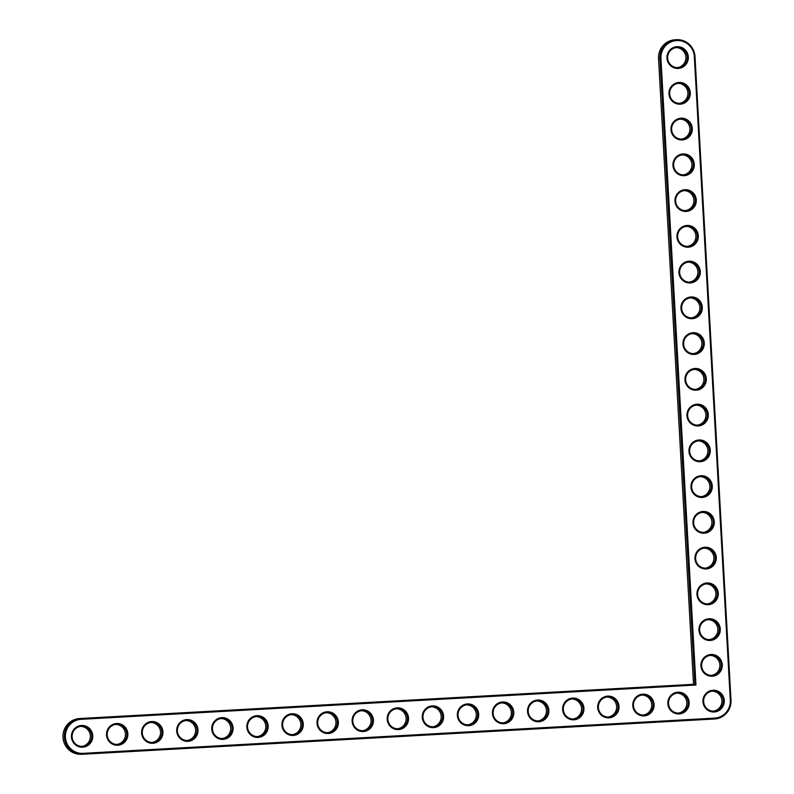 <?xml version="1.0" encoding="UTF-8"?>
<svg xmlns="http://www.w3.org/2000/svg" width="794" height="794" viewBox="0 0 794 794"><rect width="100%" height="100%" fill="white"/><g stroke="black" fill="none" stroke-linecap="round" stroke-linejoin="round"><path stroke-width="1.19" d="M695.961 685.024L660.936 58.498A17.041 16.724 -93.4 0 1 676.687 40.544A17.041 16.724 -93.4 0 1 694.333 56.632L730.311 700.179A17.041 16.724 -93.4 0 1 714.57 718.123L83.052 753.347A17.041 16.724 -93.4 0 1 65.406 737.259A17.041 16.724 -93.4 0 1 81.157 719.314L695.961 685.024L694.909 684.22L659.923 58.548A17.905 17.567 -93.4 0 1 676.409 39.7A17.905 17.567 -93.4 0 1 695.008 56.592L730.996 700.139A17.905 17.567 -93.4 0 1 714.511 718.987A17.905 17.567 -93.4 0 1 714.451 718.997L82.933 754.221A17.905 17.567 -93.4 0 1 64.403 737.348A17.905 17.567 -93.4 0 1 80.879 718.471A17.905 17.567 -93.4 0 1 80.938 718.461L694.909 684.22M702.948 701.707A10.888 10.679 -93.4 0 1 718.421 691.395A10.888 10.679 -93.4 0 1 719.473 710.223A10.888 10.679 -93.4 0 1 702.948 701.707M667.863 703.663A10.888 10.679 -93.4 0 1 683.336 693.351A10.888 10.679 -93.4 0 1 684.388 712.178A10.888 10.679 -93.4 0 1 667.863 703.663M632.778 705.618A10.888 10.679 -93.4 0 1 648.251 695.316A10.888 10.679 -93.4 0 1 649.303 714.134A10.888 10.679 -93.4 0 1 632.778 705.618M700.953 665.948A10.888 10.679 -93.4 0 1 716.426 655.646A10.888 10.679 -93.4 0 1 717.478 674.473A10.888 10.679 -93.4 0 1 700.953 665.948M698.948 630.198A10.888 10.679 -93.4 0 1 714.421 619.896A10.888 10.679 -93.4 0 1 715.473 638.713A10.888 10.679 -93.4 0 1 698.948 630.198M597.693 707.573A10.888 10.679 -93.4 0 1 613.167 697.271A10.888 10.679 -93.4 0 1 614.219 716.099A10.888 10.679 -93.4 0 1 597.693 707.573M562.618 709.528A10.888 10.679 -93.4 0 1 578.082 699.226A10.888 10.679 -93.4 0 1 579.134 718.054A10.888 10.679 -93.4 0 1 562.618 709.528M696.953 594.448A10.888 10.679 -93.4 0 1 712.426 584.136A10.888 10.679 -93.4 0 1 713.478 602.964A10.888 10.679 -93.4 0 1 696.953 594.448M694.958 558.688A10.888 10.679 -93.4 0 1 710.422 548.386A10.888 10.679 -93.4 0 1 711.474 567.214A10.888 10.679 -93.4 0 1 694.958 558.688M527.534 711.484A10.888 10.679 -93.4 0 1 542.997 701.181A10.888 10.679 -93.4 0 1 544.059 720.009A10.888 10.679 -93.4 0 1 527.534 711.484M492.449 713.449A10.888 10.679 -93.4 0 1 507.922 703.137A10.888 10.679 -93.4 0 1 508.974 721.964A10.888 10.679 -93.4 0 1 492.449 713.449M457.364 715.404A10.888 10.679 -93.4 0 1 472.837 705.092A10.888 10.679 -93.4 0 1 473.889 723.92A10.888 10.679 -93.4 0 1 457.364 715.404M422.279 717.359A10.888 10.679 -93.4 0 1 437.752 707.057A10.888 10.679 -93.4 0 1 438.804 725.875A10.888 10.679 -93.4 0 1 422.279 717.359M692.954 522.938A10.888 10.679 -93.4 0 1 708.427 512.636A10.888 10.679 -93.4 0 1 709.479 531.464A10.888 10.679 -93.4 0 1 692.954 522.938M690.959 487.188A10.888 10.679 -93.4 0 1 706.432 476.886A10.888 10.679 -93.4 0 1 707.484 495.704A10.888 10.679 -93.4 0 1 690.959 487.188M688.954 451.439A10.888 10.679 -93.4 0 1 704.427 441.127A10.888 10.679 -93.4 0 1 705.479 459.954A10.888 10.679 -93.4 0 1 688.954 451.439M686.959 415.679A10.888 10.679 -93.4 0 1 702.432 405.377A10.888 10.679 -93.4 0 1 703.484 424.204A10.888 10.679 -93.4 0 1 686.959 415.679M387.194 719.314A10.888 10.679 -93.4 0 1 402.667 709.012A10.888 10.679 -93.4 0 1 403.719 727.83A10.888 10.679 -93.4 0 1 387.194 719.314M352.109 721.27A10.888 10.679 -93.4 0 1 367.582 710.967A10.888 10.679 -93.4 0 1 368.634 729.795A10.888 10.679 -93.4 0 1 352.109 721.27M317.024 723.225A10.888 10.679 -93.4 0 1 332.497 712.923A10.888 10.679 -93.4 0 1 333.549 731.75A10.888 10.679 -93.4 0 1 317.024 723.225M281.939 725.19A10.888 10.679 -93.4 0 1 297.413 714.878A10.888 10.679 -93.4 0 1 298.465 733.706A10.888 10.679 -93.4 0 1 281.939 725.19M246.855 727.145A10.888 10.679 -93.4 0 1 262.328 716.833A10.888 10.679 -93.4 0 1 263.38 735.661A10.888 10.679 -93.4 0 1 246.855 727.145M211.77 729.1A10.888 10.679 -93.4 0 1 227.243 718.798A10.888 10.679 -93.4 0 1 228.295 737.616A10.888 10.679 -93.4 0 1 211.77 729.1M176.695 731.056A10.888 10.679 -93.4 0 1 192.158 720.754A10.888 10.679 -93.4 0 1 193.21 739.571A10.888 10.679 -93.4 0 1 176.695 731.056M141.61 733.011A10.888 10.679 -93.4 0 1 157.083 722.709A10.888 10.679 -93.4 0 1 158.135 741.536A10.888 10.679 -93.4 0 1 141.61 733.011M106.525 734.966A10.888 10.679 -93.4 0 1 121.998 724.664A10.888 10.679 -93.4 0 1 123.05 743.492A10.888 10.679 -93.4 0 1 106.525 734.966M71.44 736.931A10.888 10.679 -93.4 0 1 86.913 726.619A10.888 10.679 -93.4 0 1 87.965 745.447A10.888 10.679 -93.4 0 1 71.44 736.931M684.964 379.929A10.888 10.679 -93.4 0 1 700.427 369.627A10.888 10.679 -93.4 0 1 701.479 388.455A10.888 10.679 -93.4 0 1 684.964 379.929M682.959 344.179A10.888 10.679 -93.4 0 1 698.432 333.877A10.888 10.679 -93.4 0 1 699.484 352.695A10.888 10.679 -93.4 0 1 682.959 344.179M680.964 308.429A10.888 10.679 -93.4 0 1 696.437 298.117A10.888 10.679 -93.4 0 1 697.489 316.945A10.888 10.679 -93.4 0 1 680.964 308.429M678.959 272.67A10.888 10.679 -93.4 0 1 694.432 262.367A10.888 10.679 -93.4 0 1 695.484 281.195A10.888 10.679 -93.4 0 1 678.959 272.67M676.964 236.92A10.888 10.679 -93.4 0 1 692.437 226.618A10.888 10.679 -93.4 0 1 693.49 245.445A10.888 10.679 -93.4 0 1 676.964 236.92M674.969 201.17A10.888 10.679 -93.4 0 1 690.433 190.868A10.888 10.679 -93.4 0 1 691.485 209.685A10.888 10.679 -93.4 0 1 674.969 201.17M672.965 165.42A10.888 10.679 -93.4 0 1 688.438 155.108A10.888 10.679 -93.4 0 1 689.49 173.936A10.888 10.679 -93.4 0 1 672.965 165.42M670.97 129.66A10.888 10.679 -93.4 0 1 686.443 119.358A10.888 10.679 -93.4 0 1 687.495 138.186A10.888 10.679 -93.4 0 1 670.97 129.66M668.965 93.91A10.888 10.679 -93.4 0 1 684.438 83.608A10.888 10.679 -93.4 0 1 685.49 102.426A10.888 10.679 -93.4 0 1 668.965 93.91M666.97 58.161A10.888 10.679 -93.4 0 1 682.443 47.848A10.888 10.679 -93.4 0 1 683.495 66.676A10.888 10.679 -93.4 0 1 666.97 58.161M703.623 701.668A10.024 9.836 -93.4 0 1 712.853 691.108A10.024 9.836 -93.4 0 1 723.274 700.536A10.024 9.836 -93.4 0 1 714.044 711.126A10.024 9.836 -93.4 0 1 703.623 701.668M668.538 703.623A10.024 9.836 -93.4 0 1 677.768 693.063A10.024 9.836 -93.4 0 1 688.19 702.491A10.024 9.836 -93.4 0 1 678.959 713.081A10.024 9.836 -93.4 0 1 668.538 703.623M633.463 705.578A10.024 9.836 -93.4 0 1 642.683 695.018A10.024 9.836 -93.4 0 1 653.105 704.447A10.024 9.836 -93.4 0 1 643.874 715.037A10.024 9.836 -93.4 0 1 633.463 705.578M701.628 665.918A10.024 9.836 -93.4 0 1 710.858 655.358A10.024 9.836 -93.4 0 1 721.27 664.786A10.024 9.836 -93.4 0 1 712.049 675.376A10.024 9.836 -93.4 0 1 701.628 665.918M699.633 630.158A10.024 9.836 -93.4 0 1 708.853 619.608A10.024 9.836 -93.4 0 1 719.275 629.027A10.024 9.836 -93.4 0 1 710.044 639.617A10.024 9.836 -93.4 0 1 699.633 630.158M598.378 707.533A10.024 9.836 -93.4 0 1 607.609 696.983A10.024 9.836 -93.4 0 1 618.02 706.402A10.024 9.836 -93.4 0 1 608.79 717.002A10.024 9.836 -93.4 0 1 598.378 707.533M563.293 709.489A10.024 9.836 -93.4 0 1 572.524 698.938A10.024 9.836 -93.4 0 1 582.935 708.367A10.024 9.836 -93.4 0 1 573.705 718.957A10.024 9.836 -93.4 0 1 563.293 709.489M697.628 594.408A10.024 9.836 -93.4 0 1 706.859 583.848A10.024 9.836 -93.4 0 1 717.27 593.277A10.024 9.836 -93.4 0 1 708.049 603.867A10.024 9.836 -93.4 0 1 697.628 594.408M695.633 558.658A10.024 9.836 -93.4 0 1 704.864 548.098A10.024 9.836 -93.4 0 1 715.275 557.527A10.024 9.836 -93.4 0 1 706.045 568.117A10.024 9.836 -93.4 0 1 695.633 558.658M528.209 711.454A10.024 9.836 -93.4 0 1 537.439 700.894A10.024 9.836 -93.4 0 1 547.85 710.322A10.024 9.836 -93.4 0 1 538.62 720.912A10.024 9.836 -93.4 0 1 528.209 711.454M493.124 713.409A10.024 9.836 -93.4 0 1 502.354 702.849A10.024 9.836 -93.4 0 1 512.765 712.278A10.024 9.836 -93.4 0 1 503.545 722.868A10.024 9.836 -93.4 0 1 493.124 713.409M458.039 715.364A10.024 9.836 -93.4 0 1 467.269 704.804A10.024 9.836 -93.4 0 1 477.68 714.233A10.024 9.836 -93.4 0 1 468.46 724.823A10.024 9.836 -93.4 0 1 458.039 715.364M422.954 717.319A10.024 9.836 -93.4 0 1 432.184 706.759A10.024 9.836 -93.4 0 1 442.595 716.188A10.024 9.836 -93.4 0 1 433.375 726.778A10.024 9.836 -93.4 0 1 422.954 717.319M693.628 522.899A10.024 9.836 -93.4 0 1 702.859 512.348A10.024 9.836 -93.4 0 1 713.28 521.777A10.024 9.836 -93.4 0 1 704.05 532.367A10.024 9.836 -93.4 0 1 693.628 522.899M691.634 487.149A10.024 9.836 -93.4 0 1 700.864 476.599A10.024 9.836 -93.4 0 1 711.275 486.017A10.024 9.836 -93.4 0 1 702.055 496.607A10.024 9.836 -93.4 0 1 691.634 487.149M689.639 451.399A10.024 9.836 -93.4 0 1 698.859 440.839A10.024 9.836 -93.4 0 1 709.28 450.267A10.024 9.836 -93.4 0 1 700.05 460.857A10.024 9.836 -93.4 0 1 689.639 451.399M687.634 415.649A10.024 9.836 -93.4 0 1 696.864 405.089A10.024 9.836 -93.4 0 1 707.275 414.518A10.024 9.836 -93.4 0 1 698.055 425.108A10.024 9.836 -93.4 0 1 687.634 415.649M387.869 719.275A10.024 9.836 -93.4 0 1 397.099 708.724A10.024 9.836 -93.4 0 1 407.521 718.143A10.024 9.836 -93.4 0 1 398.29 728.743A10.024 9.836 -93.4 0 1 387.869 719.275M352.784 721.23A10.024 9.836 -93.4 0 1 362.014 710.68A10.024 9.836 -93.4 0 1 372.436 720.108A10.024 9.836 -93.4 0 1 363.205 730.698A10.024 9.836 -93.4 0 1 352.784 721.23M317.699 723.195A10.024 9.836 -93.4 0 1 326.93 712.635A10.024 9.836 -93.4 0 1 337.351 722.064A10.024 9.836 -93.4 0 1 328.121 732.654A10.024 9.836 -93.4 0 1 317.699 723.195M282.614 725.15A10.024 9.836 -93.4 0 1 291.845 714.59A10.024 9.836 -93.4 0 1 302.266 724.019A10.024 9.836 -93.4 0 1 293.036 734.609A10.024 9.836 -93.4 0 1 282.614 725.15M247.539 727.106A10.024 9.836 -93.4 0 1 256.76 716.545A10.024 9.836 -93.4 0 1 267.181 725.974A10.024 9.836 -93.4 0 1 257.951 736.564A10.024 9.836 -93.4 0 1 247.539 727.106M212.455 729.061A10.024 9.836 -93.4 0 1 221.685 718.501A10.024 9.836 -93.4 0 1 232.096 727.929A10.024 9.836 -93.4 0 1 222.866 738.519A10.024 9.836 -93.4 0 1 212.455 729.061M177.37 731.016A10.024 9.836 -93.4 0 1 186.6 720.466A10.024 9.836 -93.4 0 1 197.011 729.885A10.024 9.836 -93.4 0 1 187.781 740.474A10.024 9.836 -93.4 0 1 177.37 731.016M142.285 732.971A10.024 9.836 -93.4 0 1 151.515 722.421A10.024 9.836 -93.4 0 1 161.926 731.84A10.024 9.836 -93.4 0 1 152.696 742.44A10.024 9.836 -93.4 0 1 142.285 732.971M107.2 734.936A10.024 9.836 -93.4 0 1 116.43 724.376A10.024 9.836 -93.4 0 1 126.841 733.805A10.024 9.836 -93.4 0 1 117.621 744.395A10.024 9.836 -93.4 0 1 107.2 734.936M72.115 736.892A10.024 9.836 -93.4 0 1 81.345 726.331A10.024 9.836 -93.4 0 1 91.757 735.76A10.024 9.836 -93.4 0 1 82.536 746.35A10.024 9.836 -93.4 0 1 72.115 736.892M685.639 379.889A10.024 9.836 -93.4 0 1 694.869 369.339A10.024 9.836 -93.4 0 1 705.28 378.758A10.024 9.836 -93.4 0 1 696.05 389.358A10.024 9.836 -93.4 0 1 685.639 379.889M683.634 344.139A10.024 9.836 -93.4 0 1 692.864 333.579A10.024 9.836 -93.4 0 1 703.286 343.008A10.024 9.836 -93.4 0 1 694.055 353.598A10.024 9.836 -93.4 0 1 683.634 344.139M681.639 308.39A10.024 9.836 -93.4 0 1 690.869 297.829A10.024 9.836 -93.4 0 1 701.281 307.258A10.024 9.836 -93.4 0 1 692.06 317.848A10.024 9.836 -93.4 0 1 681.639 308.39M679.644 272.64A10.024 9.836 -93.4 0 1 688.864 262.08A10.024 9.836 -93.4 0 1 699.286 271.508A10.024 9.836 -93.4 0 1 690.055 282.098A10.024 9.836 -93.4 0 1 679.644 272.64M677.639 236.88A10.024 9.836 -93.4 0 1 686.87 226.33A10.024 9.836 -93.4 0 1 697.281 235.749A10.024 9.836 -93.4 0 1 688.061 246.348A10.024 9.836 -93.4 0 1 677.639 236.88M675.644 201.13A10.024 9.836 -93.4 0 1 684.875 190.57A10.024 9.836 -93.4 0 1 695.286 199.999A10.024 9.836 -93.4 0 1 686.056 210.589A10.024 9.836 -93.4 0 1 675.644 201.13M673.64 165.38A10.024 9.836 -93.4 0 1 682.87 154.82A10.024 9.836 -93.4 0 1 693.291 164.249A10.024 9.836 -93.4 0 1 684.061 174.839A10.024 9.836 -93.4 0 1 673.64 165.38M671.645 129.63A10.024 9.836 -93.4 0 1 680.875 119.07A10.024 9.836 -93.4 0 1 691.286 128.499A10.024 9.836 -93.4 0 1 682.066 139.089A10.024 9.836 -93.4 0 1 671.645 129.63M669.65 93.871A10.024 9.836 -93.4 0 1 678.87 83.32A10.024 9.836 -93.4 0 1 689.291 92.739A10.024 9.836 -93.4 0 1 680.061 103.329A10.024 9.836 -93.4 0 1 669.65 93.871M667.645 58.121A10.024 9.836 -93.4 0 1 676.875 47.561A10.024 9.836 -93.4 0 1 687.296 56.989A10.024 9.836 -93.4 0 1 678.066 67.579A10.024 9.836 -93.4 0 1 667.645 58.121M693.519 684.299L658.534 58.637A17.905 17.567 -93.4 0 1 675.019 39.779L676.409 39.7M713.181 719.066A17.905 17.567 -93.4 0 1 713.121 719.076A17.905 17.567 -93.4 0 1 713.062 719.076L81.544 754.3A17.905 17.567 -93.4 0 1 63.004 737.437A17.905 17.567 -93.4 0 1 79.489 718.55A17.905 17.567 -93.4 0 1 79.549 718.55L80.819 718.471M713.349 711.146A10.024 9.836 86.6 0 0 721.885 700.616A10.024 9.836 86.6 0 0 712.158 691.177M678.265 713.101A10.024 9.836 86.6 0 0 686.8 702.571A10.024 9.836 86.6 0 0 677.074 693.132M643.18 715.057A10.024 9.836 86.6 0 0 651.715 704.536A10.024 9.836 86.6 0 0 641.999 695.087M711.345 675.386A10.024 9.836 86.6 0 0 719.88 664.866A10.024 9.836 86.6 0 0 710.164 655.427M709.35 639.636A10.024 9.836 86.6 0 0 717.885 629.116A10.024 9.836 86.6 0 0 708.169 619.667M608.095 717.012A10.024 9.836 86.6 0 0 616.63 706.491A10.024 9.836 86.6 0 0 606.914 697.043M573.01 718.967A10.024 9.836 86.6 0 0 581.545 708.447A10.024 9.836 86.6 0 0 571.829 699.008M707.355 603.887A10.024 9.836 86.6 0 0 715.88 593.356A10.024 9.836 86.6 0 0 706.164 583.918M705.35 568.137A10.024 9.836 86.6 0 0 713.885 557.606A10.024 9.836 86.6 0 0 704.169 548.168M537.925 720.922A10.024 9.836 86.6 0 0 546.461 710.402A10.024 9.836 86.6 0 0 536.744 700.963M502.84 722.887A10.024 9.836 86.6 0 0 511.376 712.357A10.024 9.836 86.6 0 0 501.659 702.918M467.755 724.843A10.024 9.836 86.6 0 0 476.291 714.312A10.024 9.836 86.6 0 0 466.574 704.874M432.68 726.798A10.024 9.836 86.6 0 0 441.206 716.267A10.024 9.836 86.6 0 0 431.489 706.829M703.355 532.377A10.024 9.836 86.6 0 0 711.89 521.856A10.024 9.836 86.6 0 0 702.164 512.418M701.35 496.627A10.024 9.836 86.6 0 0 709.886 486.107A10.024 9.836 86.6 0 0 700.169 476.658M699.355 460.877A10.024 9.836 86.6 0 0 707.891 450.347A10.024 9.836 86.6 0 0 698.174 440.908M697.36 425.127A10.024 9.836 86.6 0 0 705.886 414.597A10.024 9.836 86.6 0 0 696.169 405.158M397.596 728.753A10.024 9.836 86.6 0 0 406.121 718.233A10.024 9.836 86.6 0 0 396.404 708.784M362.511 730.708A10.024 9.836 86.6 0 0 371.046 720.188A10.024 9.836 86.6 0 0 361.32 710.739M327.426 732.664A10.024 9.836 86.6 0 0 335.961 722.143A10.024 9.836 86.6 0 0 326.235 712.704M292.341 734.629A10.024 9.836 86.6 0 0 300.876 724.098A10.024 9.836 86.6 0 0 291.15 714.66M257.256 736.584A10.024 9.836 86.6 0 0 265.792 726.053A10.024 9.836 86.6 0 0 256.075 716.615M222.171 738.539A10.024 9.836 86.6 0 0 230.707 728.009A10.024 9.836 86.6 0 0 220.99 718.57M187.086 740.494A10.024 9.836 86.6 0 0 195.622 729.974A10.024 9.836 86.6 0 0 185.905 720.525M152.001 742.45A10.024 9.836 86.6 0 0 160.537 731.929A10.024 9.836 86.6 0 0 150.82 722.48M116.916 744.405A10.024 9.836 86.6 0 0 125.452 733.884A10.024 9.836 86.6 0 0 115.735 724.446M81.832 746.37A10.024 9.836 86.6 0 0 90.367 735.84A10.024 9.836 86.6 0 0 80.651 726.401M695.355 389.368A10.024 9.836 86.6 0 0 703.891 378.847A10.024 9.836 86.6 0 0 694.174 369.399M693.361 353.618A10.024 9.836 86.6 0 0 701.896 343.097A10.024 9.836 86.6 0 0 692.169 333.649M691.356 317.868A10.024 9.836 86.6 0 0 699.891 307.338A10.024 9.836 86.6 0 0 690.175 297.899M689.361 282.108A10.024 9.836 86.6 0 0 697.896 271.588A10.024 9.836 86.6 0 0 688.18 262.149M687.366 246.358A10.024 9.836 86.6 0 0 695.891 235.838A10.024 9.836 86.6 0 0 686.175 226.389M685.361 210.608A10.024 9.836 86.6 0 0 693.896 200.078A10.024 9.836 86.6 0 0 684.18 190.639M683.366 174.859A10.024 9.836 86.6 0 0 691.902 164.328A10.024 9.836 86.6 0 0 682.175 154.89M681.361 139.099A10.024 9.836 86.6 0 0 689.897 128.578A10.024 9.836 86.6 0 0 680.18 119.14M679.366 103.349A10.024 9.836 86.6 0 0 687.902 92.829A10.024 9.836 86.6 0 0 678.185 83.38M677.371 67.599A10.024 9.836 86.6 0 0 685.897 57.069A10.024 9.836 86.6 0 0 676.18 47.63M658.534 58.637L660.936 58.498M80.938 718.461L81.157 719.314M695.008 56.592L694.333 56.632M81.544 754.3L82.933 754.221L83.052 753.347M730.996 700.139L730.311 700.179M713.062 719.076L714.451 718.997L714.57 718.123M79.489 718.55L80.879 718.471M713.121 719.076L714.511 718.987"/></g></svg>
